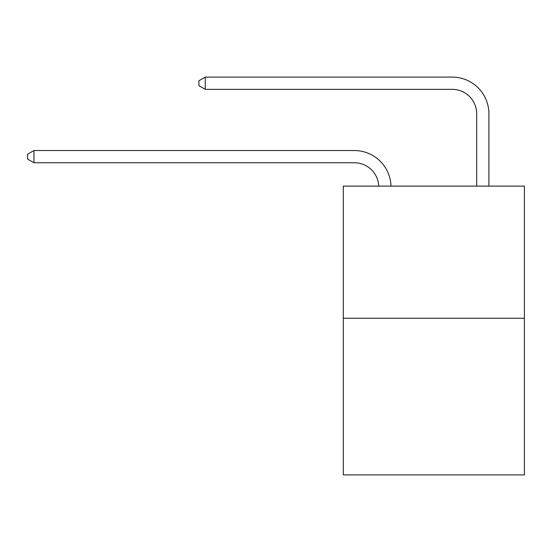 <?xml version="1.0" encoding="UTF-8"?>
<svg xmlns="http://www.w3.org/2000/svg" width="552" height="552" viewBox="0 0 552 552"><rect width="100%" height="100%" fill="white"/><g stroke="black" fill="none" stroke-linecap="round" stroke-linejoin="round"><path stroke-width="0.83" d="M524.4 318.262L524.4 186.114L343.303 186.114L343.303 474.892L524.4 474.892L524.4 318.262L343.303 318.262M354.315 162.764A24.474 24.474 0 0 1 378.762 186.114A24.474 24.474 0 0 0 354.315 162.764A24.474 24.474 0 0 1 378.762 186.114A24.474 24.474 0 0 0 354.315 162.764A24.474 24.474 0 0 1 378.762 186.114A24.474 24.474 0 0 0 354.315 162.764A24.474 24.474 0 0 1 378.762 186.114A24.474 24.474 0 0 0 354.315 162.764A24.474 24.474 0 0 1 378.762 186.114A24.474 24.474 0 0 0 354.315 162.764A24.474 24.474 0 0 1 378.762 186.114A24.474 24.474 0 0 0 354.315 162.764A24.474 24.474 0 0 1 378.762 186.114A24.474 24.474 0 0 0 354.315 162.764A24.474 24.474 0 0 1 378.762 186.114A24.474 24.474 0 0 0 354.315 162.764A24.474 24.474 0 0 1 378.762 186.114A24.474 24.474 0 0 0 354.315 162.764A24.474 24.474 0 0 1 378.762 186.114A24.474 24.474 0 0 0 354.315 162.764A24.474 24.474 0 0 1 378.762 186.114A24.474 24.474 0 0 0 354.315 162.764A24.474 24.474 0 0 1 378.762 186.114A24.474 24.474 0 0 0 354.315 162.764A24.474 24.474 0 0 1 378.762 186.114A24.474 24.474 0 0 0 354.315 162.764A24.474 24.474 0 0 1 378.762 186.114A24.474 24.474 0 0 0 354.315 162.764A24.474 24.474 0 0 1 378.762 186.114A24.474 24.474 0 0 0 354.315 162.764A24.474 24.474 0 0 1 378.762 186.114A24.474 24.474 0 0 0 354.315 162.764A24.474 24.474 0 0 1 378.762 186.114A24.474 24.474 0 0 0 354.315 162.764A24.474 24.474 0 0 1 378.762 186.114A24.474 24.474 0 0 0 354.315 162.764A24.474 24.474 0 0 1 378.762 186.114A24.474 24.474 0 0 0 354.315 162.764A24.474 24.474 0 0 1 378.762 186.114A24.474 24.474 0 0 0 354.315 162.764A24.474 24.474 0 0 1 378.762 186.114A24.474 24.474 0 0 0 354.315 162.764L33.962 162.764L27.6 159.093L27.6 154.201L33.962 150.53L354.315 150.53A36.708 36.708 0 0 1 391.002 186.114M476.68 186.114L476.68 113.815A24.474 24.474 0 0 0 452.205 89.348L205.275 89.348L198.913 85.677L198.913 80.778L205.275 77.107L452.205 77.107A36.708 36.708 0 0 1 488.913 113.815L488.913 186.114M33.962 162.764L33.962 150.53L354.315 150.53M476.68 113.815A24.474 24.474 0 0 0 452.205 89.348A24.474 24.474 0 0 1 476.68 113.815A24.474 24.474 0 0 0 452.205 89.348A24.474 24.474 0 0 1 476.68 113.815A24.474 24.474 0 0 0 452.205 89.348A24.474 24.474 0 0 1 476.68 113.815A24.474 24.474 0 0 0 452.205 89.348A24.474 24.474 0 0 1 476.68 113.815A24.474 24.474 0 0 0 452.205 89.348A24.474 24.474 0 0 1 476.68 113.815A24.474 24.474 0 0 0 452.205 89.348A24.474 24.474 0 0 1 476.68 113.815A24.474 24.474 0 0 0 452.205 89.348A24.474 24.474 0 0 1 476.68 113.815A24.474 24.474 0 0 0 452.205 89.348A24.474 24.474 0 0 1 476.68 113.815A24.474 24.474 0 0 0 452.205 89.348A24.474 24.474 0 0 1 476.68 113.815A24.474 24.474 0 0 0 452.205 89.348A24.474 24.474 0 0 1 476.68 113.815A24.474 24.474 0 0 0 452.205 89.348A24.474 24.474 0 0 1 476.68 113.815A24.474 24.474 0 0 0 452.205 89.348A24.474 24.474 0 0 1 476.68 113.815A24.474 24.474 0 0 0 452.205 89.348A24.474 24.474 0 0 1 476.68 113.815A24.474 24.474 0 0 0 452.205 89.348A24.474 24.474 0 0 1 476.68 113.815A24.474 24.474 0 0 0 452.205 89.348A24.474 24.474 0 0 1 476.68 113.815A24.474 24.474 0 0 0 452.205 89.348A24.474 24.474 0 0 1 476.68 113.815A24.474 24.474 0 0 0 452.205 89.348A24.474 24.474 0 0 1 476.68 113.815A24.474 24.474 0 0 0 452.205 89.348A24.474 24.474 0 0 1 476.68 113.815A24.474 24.474 0 0 0 452.205 89.348A24.474 24.474 0 0 1 476.68 113.815A24.474 24.474 0 0 0 452.205 89.348A24.474 24.474 0 0 1 476.68 113.815A24.474 24.474 0 0 0 452.205 89.348M205.275 89.348L205.275 77.107L452.205 77.107"/></g></svg>
